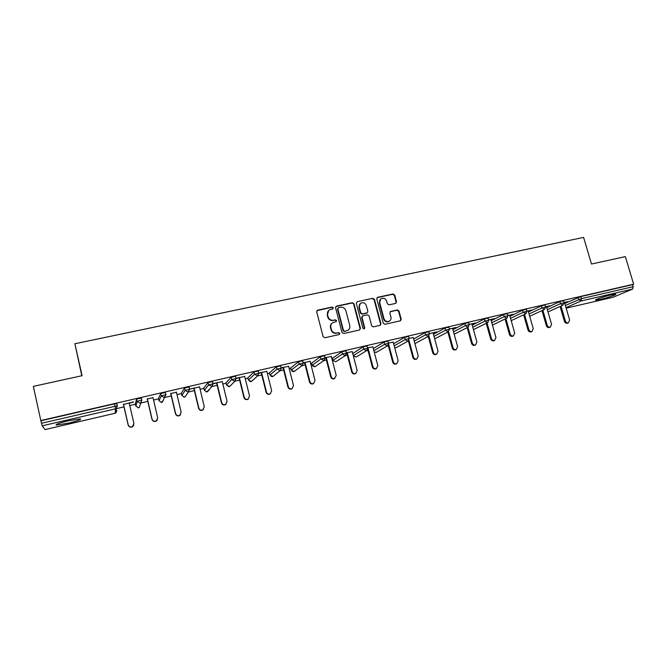 <?xml version="1.0" encoding="UTF-8"?>
<svg xmlns="http://www.w3.org/2000/svg" width="667" height="667" viewBox="0 0 667 667"><rect width="100%" height="100%" fill="white"/><g stroke="black" fill="none" stroke-linecap="round" stroke-linejoin="round"><path stroke-width="1" d="M333.267 307.812L332.074 307.062L317.709 310.138L316.7 311.814L323.12 336.693L324.837 337.769L339.228 334.542L339.92 333.367L338.728 332.616L336.868 333.033C334.184 333.35 332.358 332.199 331.399 329.573L330.865 327.505C330.44 325.313 331.149 323.653 332.991 322.528L336.126 321.652L336.585 320.569L335.393 319.818L333.542 320.218C330.857 320.527 329.031 319.376 328.081 316.767L327.547 314.699C327.122 312.556 327.805 310.922 329.59 309.796L332.825 308.888L333.267 307.812M332.808 308.896L332.933 308.112L331.741 307.362L316.925 310.639M339.395 334.492L339.57 333.633L338.377 332.883L336.868 333.033M336.093 321.669L336.243 320.852L335.059 320.102L333.542 320.218M610.905 294.931C603.685 296.565 593.538 300.092 595.823 300.142L600.558 299.358C607.629 297.757 617.809 294.247 615.583 294.155L610.905 294.931M68.051 420.844C58.688 423.161 54.936 424.562 56.795 425.046L68.993 423.045C78.239 420.76 81.958 419.368 80.173 418.876L68.051 420.844M395.589 303.427L396.523 301.801L394.706 295.031L393.046 293.972L377.722 297.265L376.772 298.891L383.258 323.237L384.926 324.295L400.534 320.769L401.2 319.218L398.999 311.005L397.34 309.947L390.512 311.489L389.853 313.023L390.954 317.108C391.321 318.968 390.72 320.352 389.161 321.252C386.727 322.011 385.001 321.144 383.975 318.659L379.706 302.643C379.34 300.842 379.907 299.491 381.391 298.591C383.85 297.749 385.609 298.599 386.677 301.134L387.385 303.793L389.044 304.852L395.589 303.427M40.812 420.535L33.35 386.376L82.083 375.688L74.887 343.738L583.608 237.41L591.487 264.032L625.346 256.612L633.65 284.2L40.812 420.535L41.521 423.262L115.024 406.295L114.466 403.852L40.97 420.76M353.985 303.793L352.301 302.718L336.543 306.095L335.559 307.754L341.996 332.466L343.705 333.542L359.48 330.007L360.447 328.339L353.985 303.793L351.943 303.026L335.793 306.57M357.27 301.651L372.811 298.316L374.479 299.383L380.965 323.745L380.29 325.304L373.378 326.888L371.694 325.821L369.068 315.891L367.392 314.816L362.965 315.791L361.998 317.442L364.732 327.814L364.257 328.906L362.881 328.231L356.303 303.293L357.27 301.651L372.811 298.316M74.887 343.738L81.791 375.754M45.056 429.59L115.141 413.248L45.056 429.59L42.188 425.813L41.521 423.262M633.65 284.2L632.583 284.659L633.191 286.685L632.7 289.028L613.206 297.207M408.429 341.012L407.854 341.145M388.336 345.664L387.277 345.906M367.967 350.383L366.416 350.742M347.315 355.169L345.264 355.644M332.474 358.604L331.916 358.738M326.38 360.022L323.803 360.614M311.772 363.398L310.714 363.648M305.144 364.932L302.043 365.658M290.795 368.259L289.211 368.626M283.617 369.927L279.973 370.769M269.518 373.187L267.4 373.678M261.789 374.979L257.587 375.955M247.949 378.189L245.289 378.806M239.636 380.115L234.876 381.216M226.071 383.25L222.845 384M217.175 385.318L211.831 386.552M203.894 388.394L200.083 389.278M194.389 390.595L188.453 391.971M181.399 393.605L176.997 394.622M171.269 395.948L164.724 397.465M158.571 398.891L153.56 400.05M147.807 401.384L140.654 403.043M135.426 404.252L129.782 405.561M123.995 406.903L116.225 408.704M123.437 404.477L133.5 401.918M129.223 403.143L133.55 402.143M564.799 303.443L580.84 296.565L581.441 298.624L633.191 286.685M632.583 284.659L580.84 296.565M114.466 403.852L116.675 403.51L116.783 403.969M546.757 307.662L559.855 301.609L563.582 300.684M528.472 311.939L541.346 305.87L545.106 304.944M509.963 316.283L522.586 310.188L526.371 309.263M491.204 320.685L503.585 314.557L507.395 313.632M472.194 325.154L484.317 318.993L488.169 318.067M452.943 329.69L464.799 323.487L468.676 322.553M433.433 334.3L445.006 328.039L448.924 327.105M413.657 338.978L424.946 332.658L428.898 331.724M393.622 343.738L404.611 337.335L408.596 336.401M373.312 348.583L383.984 342.079L388.011 341.145M352.735 353.518L363.073 346.89L367.133 345.948M352.793 353.477L353.352 355.619L352.743 353.568M332.399 358.304L341.871 351.776L345.973 350.825M311.697 363.09L320.36 356.72L324.504 355.778M290.712 367.942L298.541 361.747L302.735 360.797M269.435 372.853L276.413 366.833L280.649 365.883M247.866 377.839L253.96 372.003L258.246 371.052M225.988 382.9L231.174 377.247L235.518 376.296M203.802 388.019L208.062 382.566L212.456 381.624M181.307 393.222L184.601 387.969L189.061 387.035M158.479 398.491L160.78 393.447L165.316 392.546M137.986 407.845L138.594 407.795L135.86 406.136L135.326 403.818L136.61 399.008L141.221 398.166M153.001 397.649L147.24 398.983M176.43 392.246L170.702 393.563M199.516 386.91L189.57 389.178M189.578 389.203L193.822 388.227M222.278 381.657L212.931 383.583M203.794 387.969L204.335 390.228L208.629 384.926L216.608 382.966M244.714 376.48L236.001 378.256M236.051 378.472L239.069 377.78M266.825 371.369L258.738 373.011M247.849 377.772L248.391 379.998L254.536 374.329L261.214 372.67M288.636 366.341L281.14 367.842M269.418 372.778L269.968 374.987L276.988 369.143L283.041 367.625M310.13 361.372L303.227 362.74M303.293 362.956L304.569 362.656M331.332 356.478L325.004 357.712M323.537 358.279L325.796 357.754M352.243 351.651L346.473 352.76M372.87 346.89L367.642 347.874M393.205 342.196L388.519 343.055M413.273 337.56L409.104 338.302M433.075 332.991L436.668 331.941L429.415 333.617M452.61 328.481L456.153 327.447L449.441 328.998M471.886 324.029L475.388 323.011L469.201 324.437M490.912 319.635L494.364 318.626L488.694 319.935M509.68 315.299L513.09 314.307L507.929 315.499M528.214 311.022L531.574 310.038L526.905 311.114M546.506 306.803L549.825 305.828L545.639 306.795M564.565 302.635L567.834 301.667L564.124 302.526M328.631 310.514L327.547 314.699M333.208 320.502C330.524 320.81 328.706 319.66 327.747 317.05L327.214 314.991M332.083 323.17C330.649 324.354 330.132 325.888 330.532 327.78L330.865 327.505M336.527 333.292C333.842 333.608 332.024 332.466 331.065 329.848L330.532 327.78M359.746 329.915L360.072 328.606L353.618 304.094M338.519 307.695L337.835 308.854L343.488 330.532L344.681 331.282L347.582 330.507C349.466 329.398 350.192 327.73 349.758 325.504L345.89 310.722C344.939 308.129 343.13 306.978 340.462 307.279L338.519 307.695M337.977 308.054L337.835 308.854M348.032 330.248L344.322 331.549L343.138 330.799L337.494 309.154M380.232 325.329L380.565 324.02L374.087 299.691L372.428 298.624M362.289 316.175L361.622 317.725L364.349 328.081L364.732 327.814M364.174 328.948L364.349 328.081M366.341 305.603C365.266 303.043 363.482 302.193 360.972 303.068C359.488 303.985 358.921 305.344 359.28 307.137L360.78 312.815L362.456 313.882L367.192 312.806L367.842 311.272L366.341 305.603M360.238 303.593L359.28 307.137M366.808 313.098L362.081 314.174L360.405 313.106L358.904 307.437M380.699 299.066L379.706 302.643M389.361 321.144L388.744 321.527C386.318 322.286 384.592 321.427 383.567 318.943L379.306 302.943M400.45 320.802L400.775 319.501L398.574 311.297L396.915 310.238L390.153 311.747M395.823 303.352L396.098 302.109L394.28 295.348L392.63 294.289L377.022 297.682M133.817 425.062L132.358 426.872C130.332 427.597 128.931 426.997 128.164 425.054L123.387 404.244M128.164 425.054L128.214 424.854C128.981 426.797 130.382 427.405 132.416 426.672L133.917 423.503L129.173 402.91M128.214 424.854L123.478 404.227M157.37 419.943L156.103 421.219C154.119 421.911 152.751 421.302 152.001 419.393L147.19 398.758M152.001 419.393L152.101 419.184C152.86 421.094 154.227 421.702 156.22 421.01L157.72 417.85L152.943 397.424M152.101 419.184L147.34 398.716M180.582 414.716L179.506 415.649C177.564 416.3 176.221 415.691 175.488 413.815L170.652 393.338M175.488 413.815L175.646 413.59C176.38 415.474 177.722 416.083 179.673 415.424L181.174 412.281L176.38 392.021M175.646 413.59L170.852 393.297M203.485 409.446L202.576 410.155C200.667 410.78 199.35 410.163 198.624 408.321L193.763 388.002M198.624 408.321L198.841 408.079C199.566 409.93 200.884 410.547 202.793 409.922L204.294 406.787L199.466 386.685M198.841 408.079L194.022 387.944M226.096 404.177L225.313 404.736C223.445 405.336 222.153 404.719 221.436 402.901L216.55 382.741M221.436 402.901L221.702 402.651C222.419 404.477 223.712 405.094 225.588 404.494L227.072 401.376L222.228 381.432M221.702 402.651L216.858 382.675M248.424 398.933L247.732 399.4C245.898 399.967 244.631 399.35 243.922 397.557L239.011 377.564M243.922 397.557L244.239 397.299C244.939 399.099 246.215 399.716 248.049 399.149L249.533 396.04L244.656 376.255M244.239 397.299L239.37 377.48M270.452 393.738L269.835 394.13C268.034 394.681 266.783 394.064 266.091 392.288L261.156 372.453M266.091 392.288L266.45 392.021C267.142 393.797 268.392 394.414 270.202 393.872L271.669 390.787L266.775 371.152M266.45 392.021L261.556 372.361M292.196 388.594L291.629 388.944C289.862 389.461 288.628 388.853 287.944 387.102L282.991 367.409M287.944 387.102L288.344 386.827C289.036 388.578 290.27 389.195 292.038 388.669L293.497 385.601L288.578 366.125M288.344 386.827L283.433 367.309M313.64 383.508L313.115 383.817C311.381 384.325 310.172 383.708 309.488 381.983L304.511 362.448M309.488 381.983L309.938 381.699C310.622 383.425 311.831 384.042 313.573 383.542L315.016 380.49L310.08 361.164M309.938 381.699L305.002 362.331M330.732 376.93L331.232 376.638C331.908 378.347 333.1 378.964 334.809 378.481L334.309 378.773C332.6 379.256 331.407 378.639 330.732 376.93L325.738 357.545M334.309 378.773L336.235 375.446L331.282 356.27M331.232 376.638L326.28 357.42M355.636 373.553L355.211 373.787C353.527 374.254 352.359 373.645 351.692 371.953L346.673 352.71M351.692 371.953L352.226 371.652C352.893 373.345 354.069 373.954 355.753 373.487L357.162 370.477L352.184 351.442M352.226 371.652L347.257 352.576M376.188 368.684L375.821 368.876C374.17 369.326 373.02 368.718 372.353 367.042L367.692 349.358M372.353 367.042L372.936 366.733C373.595 368.409 374.754 369.018 376.405 368.568L377.805 365.574L372.811 346.682M372.936 366.733L367.942 347.807M396.473 363.865L396.156 364.032C394.539 364.465 393.397 363.857 392.738 362.206L388.219 345.214M392.738 362.206L393.355 361.881C394.014 363.54 395.156 364.149 396.782 363.715L398.157 360.739L393.155 341.988M393.355 361.881L388.644 344.172M416.491 359.113L416.225 359.246C414.624 359.663 413.498 359.054 412.848 357.429L408.387 340.845M412.848 357.429L413.507 357.095C414.157 358.729 415.283 359.338 416.883 358.921L418.242 355.97L413.223 337.352M413.507 357.095L408.954 340.203M436.251 354.419L436.018 354.527C434.442 354.936 433.333 354.327 432.691 352.71L428.247 336.385M432.691 352.71L433.383 352.376C434.025 353.994 435.142 354.602 436.718 354.194L438.052 351.267L433.016 332.783M433.383 352.376L428.914 335.951M455.753 349.775L455.544 349.875C453.994 350.267 452.901 349.666 452.259 348.066L447.84 331.974M452.259 348.066L452.993 347.715C453.635 349.325 454.727 349.925 456.278 349.533L457.604 346.623L452.551 328.281M452.993 347.715L448.566 331.599M474.996 345.198L474.821 345.281C473.295 345.656 472.211 345.056 471.577 343.472L467.175 327.605M471.577 343.472L472.344 343.121C472.978 344.714 474.062 345.314 475.588 344.931L476.897 342.046L471.827 323.828M472.344 343.121L467.934 327.222M493.989 340.679L493.838 340.745C492.338 341.112 491.271 340.512 490.637 338.944L486.251 323.287M490.637 338.944L491.437 338.586C492.071 340.162 493.138 340.762 494.647 340.387L495.931 337.519L490.854 319.435M491.437 338.586L487.043 322.895M512.74 336.21L512.606 336.268C511.13 336.627 510.072 336.035 509.446 334.475L505.077 319.009M509.446 334.475L510.28 334.109C510.914 335.668 511.964 336.268 513.448 335.91L514.716 333.058L509.63 315.107M510.28 334.109L505.894 318.609M531.257 331.799L531.132 331.849C529.681 332.199 528.639 331.607 528.014 330.065L523.653 314.782M528.014 330.065L528.881 329.698C529.506 331.241 530.548 331.832 532.008 331.482L533.258 328.656L528.156 310.83M528.881 329.698L524.512 314.382M549.525 327.447L549.425 327.497C547.991 327.83 546.957 327.239 546.34 325.713L541.988 310.605M546.34 325.713L547.24 325.338C547.857 326.863 548.891 327.455 550.325 327.122L551.559 324.312L546.448 306.603M547.24 325.338L542.88 310.197M567.567 323.153L567.475 323.187C566.066 323.52 565.049 322.928 564.432 321.419L560.088 306.47M564.432 321.419L565.358 321.027C565.975 322.545 567 323.136 568.417 322.811L569.626 320.018L564.507 302.443M565.358 321.027L561.005 306.053M115.141 413.257L115.833 412.973L115.141 413.248L115.524 408.829L42.188 425.813M56.728 424.746L56.086 424.896M116.917 410.538L115.833 412.973L116.241 408.538L115.524 408.829L115.024 406.295L117.375 405.995L116.817 403.56M632.7 289.028L581.032 300.992L566.016 307.637M566.175 308.171L613.398 297.165M565.383 305.444L581.441 298.624L581.032 300.992L578.723 299.466L578.122 297.407M135.868 406.161L137.169 401.426L136.61 399.008M116.675 403.51L117.234 405.945L116.241 408.538L117.375 405.995M139.586 400.625L137.169 401.426L140.037 403.151L140.704 402.893L141.846 400.342L139.586 400.625M141.287 397.932L141.838 400.317M158.471 398.457L159.013 400.759L161.347 395.839L160.78 393.447M165.391 392.388L165.941 394.739M161.039 402.451L162.323 402.168L165.825 394.714L161.347 395.839L164.182 397.557L165.875 394.939M181.291 393.18L181.833 395.456L185.159 390.345L184.601 387.969M189.136 386.918L189.686 389.245M181.849 395.498L184.517 397.09L185.076 396.873L188.544 391.829L189.578 389.22L185.159 390.345L187.969 392.046L189.628 389.411M206.111 391.879L207.52 391.654L211.948 386.418L208.629 384.926L208.062 382.566M212.531 381.541L213.09 383.833M212.423 381.457L212.99 383.817L211.948 386.418L213.031 383.975M225.971 382.833L226.522 385.076L231.749 379.59L231.174 377.247M226.538 385.134L229.64 386.51L235.001 381.082L236.06 378.481L231.749 379.59L234.492 381.266L236.093 378.631M248.416 380.065L251.459 381.432L257.729 375.821L254.536 374.329L253.96 372.003M258.212 370.91L258.788 373.228L257.729 375.821L258.821 373.37M269.985 375.062L272.978 376.421L280.132 370.644L276.988 369.143L276.413 366.833M280.615 365.749L281.199 368.059L280.132 370.644L281.232 368.184M290.687 367.851L291.246 370.043L299.124 364.032L298.541 361.747M291.262 370.127L294.205 371.486L302.209 365.533L299.124 364.032L303.318 363.073M311.672 362.99L312.231 365.174L320.944 358.988L320.36 356.72M312.256 365.266L315.149 366.608L323.979 360.497L320.944 358.988L325.087 358.037M332.366 358.204L332.925 360.363L342.454 354.027L341.871 351.776M353.302 355.711L356.178 357.053L353.352 355.619L363.665 349.124L363.073 346.89M373.879 350.709L384.576 344.297L383.984 342.079M394.189 345.856L405.202 339.536L404.611 337.335M414.224 341.087L425.538 334.834L424.946 332.658M434 336.393L445.606 330.207L445.006 328.039M453.518 331.774L465.391 325.638L464.799 323.487M472.77 327.222L484.917 321.127L484.317 318.993M491.779 322.736L504.177 316.675L503.585 314.557M510.538 318.326L523.186 312.289L522.586 310.188M529.056 313.965L541.946 307.962L541.346 305.87M547.332 309.68L560.455 303.685L559.855 301.609M139.245 407.537L138.594 407.795L139.245 407.537L141.712 400.283L141.146 397.874M163.465 399.933L161.706 402.409L159.021 400.792M165.258 392.321L165.958 394.781M183.75 397.132L185.076 396.873L186.226 395.197M189.011 386.843L189.703 389.295M208.679 389.845L206.962 391.871L204.344 390.278M228.131 386.685L229.64 386.51L230.59 385.551M235.484 376.146L236.16 378.564M249.792 381.532L250.959 381.616L252.293 380.69M271.094 376.396L272.495 376.597L273.703 375.838M292.021 371.227L293.738 371.652L294.831 371.019M312.606 365.95L314.699 366.767L315.691 366.233M345.94 350.709L346.523 352.96L342.454 354.027L345.056 355.661L346.557 353.076M332.975 360.513L335.801 361.797L332.958 360.463M345.439 355.528L336.268 361.497M356.587 356.803L366.608 350.625L367.692 348.074L363.665 349.124L366.233 350.75L367.767 348.983M367.108 345.839L367.725 348.182M374.237 352.076L376.288 352.376L387.477 345.798L388.569 343.247L384.576 344.297L387.127 345.915L388.502 344.706M374.254 352.151L376.647 352.159M387.977 341.037L388.594 343.355M394.706 347.79L396.131 347.757L408.054 341.029L409.154 338.494L405.202 339.536L407.72 341.137L408.904 340.295M394.714 347.84L396.44 347.574M408.563 336.293L409.179 338.594M428.864 331.624L429.465 333.8L425.538 334.834L428.039 336.435L429.49 333.9M414.841 343.363L415.708 343.197L414.832 343.338M428.356 336.326L415.983 343.046M448.891 327.005L449.491 329.173L445.606 330.207L448.074 331.791L449.516 329.273M448.382 331.691L435.276 338.569M454.319 334.142L468.134 327.122L469.251 324.612L465.391 325.638L467.842 327.214L468.584 326.838M468.651 322.461L469.276 324.704M473.437 329.615L487.619 322.611L488.744 320.11L484.917 321.127L487.344 322.695L487.994 322.394M488.144 317.976L488.769 320.193M492.438 325.096L506.845 318.159L507.971 315.666L504.177 316.675L506.578 318.242L507.162 317.984M507.379 313.548L507.996 315.749M511.197 320.644L525.821 313.765L526.955 311.281L523.186 312.289L526.088 313.623M526.355 309.18L526.98 311.364M545.081 304.869L545.681 306.953L541.946 307.962L544.297 309.505L545.706 307.028M563.565 300.609L564.165 302.685L560.455 303.685L562.79 305.219L564.19 302.76M390.378 311.681L390.795 311.389M396.915 310.238L397.34 309.947M398.574 311.297L398.999 311.005M400.775 319.501L401.2 319.218M392.63 294.289L393.046 293.972M394.28 295.348L394.706 295.031M396.098 302.109L396.523 301.801M56.628 424.304L56.795 425.046M566.175 308.179L613.281 297.199M302.209 365.533L303.285 362.948L302.701 360.672M323.979 360.497L325.062 357.921L324.479 355.653M529.706 316.25L544.547 309.43M547.982 311.931L563.023 305.144M388.744 321.527L389.161 321.252M313.573 383.542L313.115 383.817M355.753 373.487L355.211 373.787M376.405 368.568L375.821 368.876M396.782 363.715L396.156 364.032M416.883 358.921L416.225 359.246M436.718 354.194L436.018 354.527M456.278 349.533L455.544 349.875M475.588 344.931L474.821 345.281M494.647 340.387L493.838 340.745M513.448 335.91L512.606 336.268M532.008 331.482L531.132 331.849M550.325 327.122L549.425 327.497M568.417 322.811L567.475 323.187"/></g></svg>
